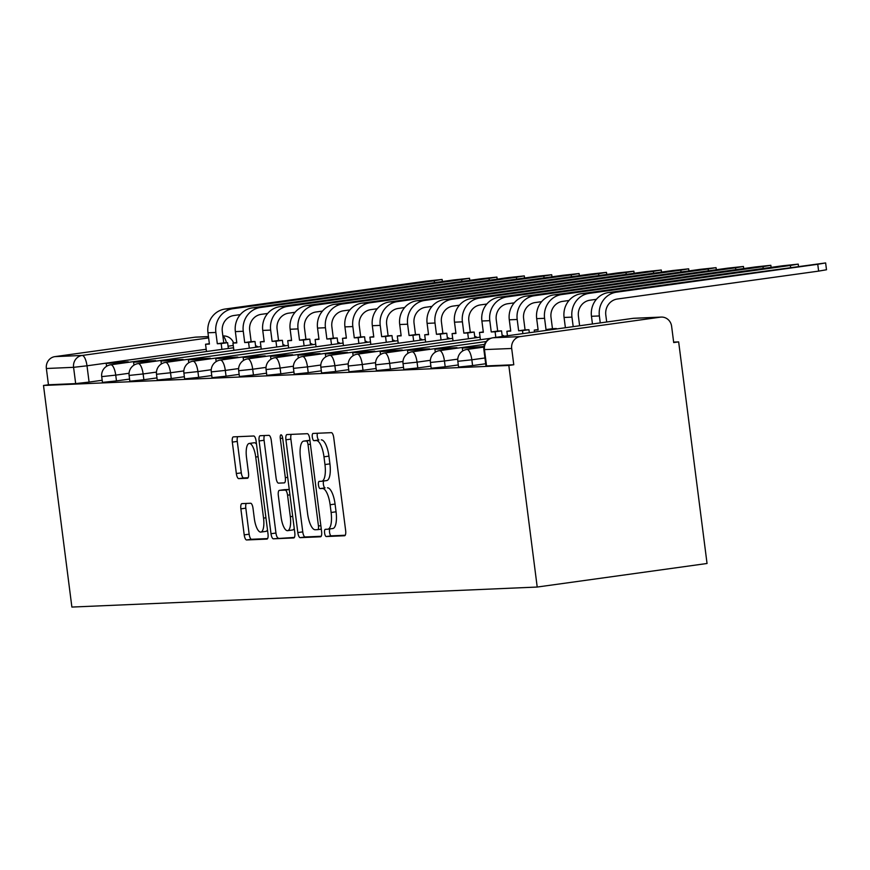 <?xml version="1.0" encoding="UTF-8"?>
<svg xmlns="http://www.w3.org/2000/svg" width="870" height="870" viewBox="0 0 870 870"><rect width="100%" height="100%" fill="white"/><g stroke="black" fill="none" stroke-linecap="round" stroke-linejoin="round"><path stroke-width="1.3" d="M324.597 532.973A3.643 1.207 -97.9 0 0 326.261 536.529L344.574 535.746A5.198 1.718 -97.9 0 0 344.629 535.746A5.198 1.718 -97.9 0 0 345.64 530.515L333.754 437.74A5.198 1.718 -97.9 0 0 331.372 432.662L313.059 433.445A3.643 1.207 -97.9 0 0 313.015 433.445A3.643 1.207 -97.9 0 0 312.308 437.11A3.643 1.207 -97.9 0 0 313.983 440.666L316.354 440.557A16.639 5.503 -97.9 0 1 323.977 456.815L324.967 464.547A16.639 5.503 -97.9 0 1 321.737 481.262A16.639 5.503 -97.9 0 1 321.563 481.284L319.192 481.382A3.643 1.207 -97.9 0 0 319.159 481.382A3.643 1.207 -97.9 0 0 318.453 485.047A3.643 1.207 -97.9 0 0 320.116 488.603L322.487 488.494A16.639 5.503 -97.9 0 1 330.121 504.752L331.111 512.484A16.639 5.503 -97.9 0 1 327.881 529.199A16.639 5.503 -97.9 0 1 327.707 529.221L325.337 529.319A3.643 1.207 -97.9 0 0 325.304 529.319A3.643 1.207 -97.9 0 0 324.597 532.973M329.86 528.927A3.643 1.207 -97.9 0 0 329.545 532.288A3.643 1.207 -97.9 0 0 331.209 535.844L345.238 535.246M317.474 433.26A3.643 1.207 -97.9 0 0 317.267 436.425A3.643 1.207 -97.9 0 0 318.931 439.981L316.354 440.557M323.716 480.99A3.643 1.207 -97.9 0 0 323.401 484.351A3.643 1.207 -97.9 0 0 325.075 487.907L322.487 488.494M241.936 503.621A5.198 1.718 -97.9 0 0 241.882 503.632A5.198 1.718 -97.9 0 0 240.87 508.852L244.209 534.887A5.198 1.718 -97.9 0 0 246.591 539.965L266.927 539.085A5.198 1.718 -97.9 0 0 266.981 539.085A5.198 1.718 -97.9 0 0 267.993 533.854L256.106 441.079A5.198 1.718 -97.9 0 0 253.725 436L233.377 436.87A5.198 1.718 -97.9 0 0 233.334 436.881A5.198 1.718 -97.9 0 0 232.323 442.101L236.346 473.541A5.198 1.718 -97.9 0 0 238.728 478.62L247.439 478.25A5.198 1.718 -97.9 0 0 247.493 478.25A5.198 1.718 -97.9 0 0 248.494 473.019L246.504 457.424A13.909 4.6 -97.9 0 1 249.201 443.461A13.909 4.6 -97.9 0 1 255.726 457.033L263.545 518.118A13.909 4.6 -97.9 0 1 260.848 532.081A13.909 4.6 -97.9 0 1 254.323 518.509L253.018 508.33A5.198 1.718 -97.9 0 0 250.636 503.251L241.936 503.621M43.5 385.464L508.83 365.443L537.214 587.043L71.884 607.064L43.5 385.464L48.448 384.779L46.371 368.499A10.592 9.994 -92.5 0 1 54.919 356.624L195.043 337.19A10.592 9.994 -92.5 0 1 195.935 337.103L208.452 336.57M297.812 532.571A5.198 1.718 -97.9 0 0 300.193 537.66L320.53 536.779A5.198 1.718 -97.9 0 0 320.584 536.779A5.198 1.718 -97.9 0 0 321.596 531.548L309.709 438.774A5.198 1.718 -97.9 0 0 307.327 433.695L286.991 434.565A5.198 1.718 -97.9 0 0 286.937 434.576A5.198 1.718 -97.9 0 0 285.925 439.796L297.812 532.571L302.76 531.885A5.198 1.718 -97.9 0 0 305.142 536.964L321.193 536.279M293.734 537.932L273.387 538.813A5.198 1.718 -97.9 0 1 271.005 533.723L259.119 440.949A5.198 1.718 -97.9 0 1 260.13 435.729A5.198 1.718 -97.9 0 1 260.184 435.718L268.884 435.348A5.198 1.718 -97.9 0 1 271.277 440.427L276.094 478.054A5.198 1.718 -97.9 0 0 278.476 483.133L284.251 482.883A5.198 1.718 -97.9 0 0 284.305 482.883A5.198 1.718 -97.9 0 0 285.317 477.652L280.292 438.48A3.643 1.207 -97.9 0 1 280.999 434.826A3.643 1.207 -97.9 0 1 282.706 438.382L294.789 532.701A5.198 1.718 -97.9 0 1 293.777 537.932A5.198 1.718 -97.9 0 1 293.734 537.932L293.832 537.921M102.181 380.266L89.088 382.082L87 365.802L73.58 367.325L46.371 368.499M660.373 317.169L633.153 318.344L493.029 337.767L520.249 336.603L660.373 317.169A10.592 9.994 87.5 0 1 661.265 317.082A10.592 9.994 87.5 0 1 671.618 326.293L673.706 342.573L678.654 341.888L673.652 342.106M678.654 341.888L707.049 563.488L537.214 587.043M520.249 336.603A10.592 9.994 87.5 0 0 511.69 348.478L483.872 349.62L485.96 365.9L486.558 365.922L484.47 349.642A10.592 9.994 87.5 0 1 493.029 337.767A10.592 3.502 -97.9 0 0 492.92 337.777A10.592 10.592 0 0 0 483.872 349.62M508.83 365.443L513.779 364.758L511.69 348.478M129.576 379.081L116.471 380.897L115.732 375.122L101.714 376.623L102.453 382.398L116.471 380.897M156.97 377.906L143.865 379.722L143.126 373.948L129.108 375.438L129.847 381.223L143.865 379.722M184.364 376.721L171.259 378.548L170.52 372.762L156.502 374.263L157.242 380.038L171.259 378.548M211.758 375.546L198.654 377.362L197.914 371.588L183.896 373.089L184.636 378.863L198.654 377.362M239.152 374.372L226.048 376.188L225.308 370.413L211.29 371.903L212.03 377.678L226.048 376.188M266.535 373.187L253.442 375.003L252.702 369.228L238.684 370.729L239.424 376.503L253.442 375.003M293.929 372.012L280.836 373.828L280.096 368.053L266.079 369.554L266.818 375.329L280.836 373.828M321.324 370.837L308.23 372.654L307.491 366.879L293.462 368.369L294.212 374.144L308.23 372.654M348.718 369.652L335.613 371.468L334.874 365.694L320.856 367.194L321.596 372.969L335.613 371.468M376.112 368.478L363.007 370.294L362.268 364.519L348.25 366.009L348.99 371.794L363.007 370.294M403.506 367.303L390.402 369.119L389.662 363.334L375.644 364.834L376.384 370.609L390.402 369.119M430.9 366.118L417.796 367.934L417.056 362.159L403.038 363.66L403.778 369.435L417.796 367.934M458.294 364.943L445.19 366.759L444.45 360.985L430.433 362.475L431.172 368.249L445.19 366.759M485.688 363.758L472.584 365.574L471.844 359.799L457.827 361.3L458.566 367.075L472.584 365.574M48.448 384.779L75.668 383.605L89.088 382.082M513.779 364.758L486.558 365.922M328.044 529.167L332.655 528.525A16.639 5.503 -97.9 0 0 332.829 528.514A16.639 5.503 -97.9 0 0 336.059 511.799L331.111 512.484M327.446 487.809A16.639 5.503 -97.9 0 1 335.07 504.067L336.059 511.799M321.911 481.23L326.522 480.588A16.639 5.503 -97.9 0 0 326.685 480.577A16.639 5.503 -97.9 0 0 329.915 463.862L324.967 464.547M321.302 439.872A16.639 5.503 -97.9 0 1 328.925 456.13L329.915 463.862M291.276 434.38A5.198 1.718 -97.9 0 0 290.874 439.111L302.76 531.885M317.713 529.645A3.643 1.207 -97.9 0 0 317.746 529.645A3.643 1.207 -97.9 0 0 318.453 525.991L308.024 444.548A3.643 1.207 -97.9 0 0 306.349 440.992L303.858 441.101A16.639 5.503 -97.9 0 0 303.684 441.112A16.639 5.503 -97.9 0 0 300.454 457.827L307.578 513.496A16.639 5.503 -97.9 0 0 315.212 529.754L317.713 529.645M308.458 440.459A16.639 5.503 -97.9 0 1 308.632 440.427A16.639 5.503 -97.9 0 1 308.806 440.416L309.916 440.361M294.386 537.432L273.387 538.813M264.48 435.533A5.198 1.718 -97.9 0 0 264.078 440.263L275.953 533.038A5.198 1.718 -97.9 0 0 278.346 538.117M281.097 517.095A13.909 4.6 -97.9 0 0 287.611 530.678A13.909 4.6 -97.9 0 0 290.319 516.704L287.557 495.182A5.198 1.718 -97.9 0 0 285.175 490.104L279.401 490.354A5.198 1.718 -97.9 0 0 279.346 490.354A5.198 1.718 -97.9 0 0 278.335 495.574L281.097 517.095M287.611 530.678L292.57 529.993A13.909 4.6 -97.9 0 0 294.256 528.536M284.24 489.679A5.198 1.718 -97.9 0 1 284.294 489.669A5.198 1.718 -97.9 0 1 284.349 489.669L289.253 489.451M260.848 532.081L265.796 531.396A13.909 4.6 -97.9 0 0 267.492 529.939M256.487 444.048A13.909 4.6 -97.9 0 0 254.149 442.765L249.201 443.461M237.673 436.686A5.198 1.718 -97.9 0 0 237.271 441.416L241.294 472.856A5.198 1.718 -97.9 0 0 243.687 477.934L248.091 477.75M246.221 503.436A5.198 1.718 -97.9 0 0 245.818 508.167L249.157 534.191A5.198 1.718 -97.9 0 0 251.539 539.28L267.59 538.584M825.63 262.936L826.5 269.765L818.626 271.114L817.756 264.284L825.63 262.936L608.576 292.537A21.184 19.988 87.5 0 0 591.469 316.288L592.448 323.977M606.694 321.998L605.803 315.049A14.301 13.485 -92.5 0 1 617.352 299.019L818.626 271.114M817.756 264.284L616.482 292.19A21.184 19.988 87.5 0 0 599.365 315.951L600.256 322.9M790.602 267.297L790.362 265.459L798.236 264.121L782.456 265.807L581.182 293.712A21.184 19.988 87.5 0 0 564.075 317.463L565.391 327.729M579.627 325.761L578.409 316.234A14.301 13.485 -92.5 0 1 589.969 300.204L596.396 299.313M483.937 346.499L462.307 348.043L477.934 347.369L478.011 347.913M462.307 348.043L462.688 350.991M483.927 346.543L477.934 347.369M790.362 265.459L589.088 293.375A21.184 19.988 87.5 0 0 571.971 317.126L573.199 326.652M763.207 268.471L762.968 266.644L770.842 265.296L755.073 266.981L553.798 294.897A21.184 19.988 87.5 0 0 536.681 318.648L538.128 329.937L534.267 330.1L534.506 332.014M538.084 329.567L534.267 330.1M762.968 266.644L561.694 294.549A21.184 19.988 87.5 0 0 544.576 318.3L546.023 329.589L552.461 328.697L551.014 317.409A14.301 13.485 -92.5 0 1 562.575 301.379L569.002 300.487M552.461 328.697L556.332 328.534L549.949 329.871M457.054 348.207L456.978 347.652L441.351 348.326L434.913 349.218L450.54 348.544L450.616 349.098M434.913 349.218L435.294 352.165M456.978 347.652L450.54 348.544M546.023 329.589L549.894 329.425M735.813 269.646L735.574 267.819L743.448 266.47L727.679 268.156L526.404 296.072A21.184 19.988 87.5 0 0 509.287 319.823L510.733 331.111L506.873 331.274L507.449 335.766M510.69 330.752L506.873 331.274M735.574 267.819L534.3 295.735A21.184 19.988 87.5 0 0 517.193 319.486L518.64 330.774L525.067 329.882L523.62 318.594A14.301 13.485 -92.5 0 1 535.18 302.553L541.618 301.662M525.067 329.882L528.938 329.708L522.5 330.611L522.881 333.623M529.319 332.731L528.938 329.708M429.66 349.381L429.584 348.837L413.957 349.512L407.53 350.403L423.157 349.729L423.222 350.273M407.53 350.403L407.899 353.351M429.584 348.837L423.157 349.729M518.64 330.774L522.5 330.611M708.419 270.831L708.18 268.993L716.053 267.655L700.285 269.341L499.01 297.246A21.184 19.988 87.5 0 0 481.893 320.997L483.339 332.286L479.479 332.46L480.403 339.724M483.296 331.927L479.479 332.46M708.18 268.993L506.905 296.909A21.184 19.988 87.5 0 0 489.799 320.66L491.245 331.948L497.683 331.057L496.237 319.769A14.301 13.485 -92.5 0 1 507.786 303.739L514.224 302.847M497.683 331.057L501.544 330.894L495.106 331.785L495.824 337.375M502.262 336.483L501.544 330.894M402.266 350.556L402.201 350.012L386.574 350.686L380.136 351.578L395.763 350.904L395.828 351.458M380.136 351.578L380.505 354.525M402.201 350.012L395.763 350.904M491.245 331.948L495.106 331.785M681.025 272.005L680.797 270.178L688.659 268.83L672.891 270.516L471.616 298.432A21.184 19.988 87.5 0 0 454.499 322.183L455.945 333.471L452.085 333.634L453.02 340.899M455.902 333.101L452.085 333.634M680.797 270.178L479.522 298.084A21.184 19.988 87.5 0 0 462.405 321.835L463.851 333.134L470.289 332.231L468.843 320.943A14.301 13.485 -92.5 0 1 480.392 304.913L486.83 304.022M470.289 332.231L474.15 332.068L467.712 332.96L468.451 338.756M474.889 337.864L474.15 332.068M374.872 351.741L374.807 351.186L359.179 351.861L352.741 352.752L368.369 352.089L368.434 352.633M352.741 352.752L353.111 355.699M374.807 351.186L368.369 352.089M463.851 333.134L467.712 332.96M653.631 273.191L653.403 271.353L661.265 270.015L645.496 271.69L444.222 299.606A21.184 19.988 87.5 0 0 427.105 323.357L428.551 334.646L424.69 334.809L425.626 342.084M428.508 334.287L424.69 334.809M653.403 271.353L452.128 299.269A21.184 19.988 87.5 0 0 435.011 323.02L436.457 334.308L442.895 333.417L441.449 322.128A14.301 13.485 -92.5 0 1 452.998 306.088L459.436 305.196M442.895 333.417L446.756 333.253L440.318 334.145L441.057 339.942M447.495 339.05L446.756 333.253M347.478 352.915L347.413 352.372L331.785 353.046L325.347 353.938L340.975 353.263L341.04 353.807M325.347 353.938L325.728 356.885M347.413 352.372L340.975 353.263M436.457 334.308L440.318 334.145M626.237 274.365L626.008 272.538L633.871 271.19L618.102 272.875L416.828 300.781A21.184 19.988 87.5 0 0 399.711 324.532L401.157 335.831L397.296 335.994L398.232 343.258M401.113 335.461L397.296 335.994M626.008 272.538L424.734 300.444A21.184 19.988 87.5 0 0 407.617 324.195L409.063 335.483L415.501 334.591L414.055 323.303A14.301 13.485 -92.5 0 1 425.604 307.273L432.042 306.381M415.501 334.591L419.362 334.428L412.924 335.32L413.674 341.116M420.101 340.224L419.362 334.428M320.084 354.101L320.019 353.546L304.391 354.221L297.953 355.112L313.581 354.438L313.646 354.993M297.953 355.112L298.334 358.059M320.019 353.546L313.581 354.438M409.063 335.483L412.924 335.32M598.843 275.54L598.614 273.713L606.488 272.364L590.708 274.05L389.434 301.966A21.184 19.988 87.5 0 0 372.327 325.717L373.774 337.005L369.902 337.168L370.837 344.433M373.719 336.647L369.902 337.168M598.614 273.713L397.34 301.618A21.184 19.988 87.5 0 0 380.223 325.38L381.669 336.668L388.107 335.776L386.661 324.477A14.301 13.485 -92.5 0 1 398.21 308.448L404.648 307.556M388.107 335.776L391.968 335.603L385.53 336.494L386.28 342.301M392.718 341.41L391.968 335.603M292.69 355.275L292.624 354.732L276.997 355.395L270.559 356.287L286.187 355.623L286.263 356.167M270.559 356.287L270.94 359.234M292.624 354.732L286.187 355.623M381.669 336.668L385.53 336.494M571.459 276.725L571.22 274.887L579.094 273.55L563.314 275.235L362.04 303.141A21.184 19.988 87.5 0 0 344.933 326.892L346.38 338.18L342.508 338.354L343.443 345.618M346.325 337.821L342.508 338.354M571.22 274.887L369.946 302.803A21.184 19.988 87.5 0 0 352.828 326.554L354.275 337.843L360.713 336.951L359.267 325.663A14.301 13.485 -92.5 0 1 370.816 309.633L377.254 308.741M360.713 336.951L364.573 336.788L358.135 337.68L358.886 343.476M365.324 342.584L364.573 336.788M265.306 356.45L265.23 355.906L249.603 356.58L243.165 357.472L258.792 356.798L258.868 357.342M243.165 357.472L243.546 360.419M265.23 355.906L258.792 356.798M354.275 337.843L358.135 337.68M544.065 277.9L543.826 276.073L551.7 274.724L535.931 276.41L334.656 304.315A21.184 19.988 87.5 0 0 317.539 328.077L318.985 339.365L315.125 339.528L316.049 346.793M318.942 338.995L315.125 339.528M543.826 276.073L342.552 303.978A21.184 19.988 87.5 0 0 325.434 327.729L326.881 339.017L333.319 338.125L331.872 326.837A14.301 13.485 -92.5 0 1 343.433 310.808L349.86 309.916M333.319 338.125L337.19 337.962L330.752 338.854L331.492 344.65M337.93 343.759L337.19 337.962M237.912 357.635L237.836 357.081L222.209 357.755L215.771 358.647L231.398 357.972L231.474 358.527M215.771 358.647L216.151 361.594M237.836 357.081L231.398 357.972M326.881 339.017L330.752 338.854M516.671 279.074L516.432 277.247L524.305 275.899L508.537 277.584L307.262 305.5A21.184 19.988 87.5 0 0 290.145 329.251L291.591 340.54L287.731 340.703L288.655 347.978M291.548 340.181L287.731 340.703M516.432 277.247L315.157 305.163A21.184 19.988 87.5 0 0 298.051 328.914L299.497 340.203L305.925 339.311L304.478 328.023A14.301 13.485 -92.5 0 1 316.038 311.982L322.465 311.09M305.925 339.311L309.796 339.137L303.358 340.039L304.098 345.836M310.536 344.944L309.796 339.137M210.518 358.81L210.442 358.266L194.815 358.94L188.377 359.832L204.015 359.158L204.08 359.701M188.377 359.832L188.757 362.779M210.442 358.266L204.015 359.158M299.497 340.203L303.358 340.039M489.277 280.26L489.038 278.422L496.911 277.084L481.143 278.77L279.868 306.675A21.184 19.988 87.5 0 0 262.751 330.426L264.197 341.714L260.337 341.888L261.261 349.153M264.154 341.355L260.337 341.888M489.038 278.422L287.763 306.338A21.184 19.988 87.5 0 0 270.657 330.089L272.103 341.377L278.541 340.485L277.095 329.197A14.301 13.485 -92.5 0 1 288.644 313.167L295.082 312.276M278.541 340.485L282.402 340.322L275.964 341.214L276.703 347.01M283.142 346.119L282.402 340.322M183.124 359.984L183.059 359.44L167.421 360.115L160.993 361.006L176.621 360.332L176.686 360.887M160.993 361.006L161.363 363.954M183.059 359.44L176.621 360.332M272.103 341.377L275.964 341.214M461.883 281.434L461.655 279.607L469.517 278.259L453.748 279.944L252.474 307.86A21.184 19.988 87.5 0 0 235.357 331.611L236.803 342.9L232.942 343.063L233.878 350.327M236.76 342.53L232.942 343.063M461.655 279.607L260.38 307.512A21.184 19.988 87.5 0 0 243.263 331.263L244.709 342.562L251.147 341.66L249.701 330.372A14.301 13.485 -92.5 0 1 261.25 314.342L267.688 313.45M251.147 341.66L255.008 341.497L248.57 342.388L249.309 348.185M255.747 347.293L255.008 341.497M155.73 361.17L155.665 360.615L140.037 361.289L133.599 362.181L149.227 361.518L149.292 362.061M133.599 362.181L133.969 365.128M155.665 360.615L149.227 361.518M244.709 342.562L248.57 342.388M434.489 282.619L434.26 280.782L442.123 279.444L426.354 281.119L225.08 309.035A21.184 19.988 87.5 0 0 207.963 332.786L209.409 344.074L205.548 344.237L206.484 351.513M209.365 343.715L205.548 344.237M434.26 280.782L232.986 308.698A21.184 19.988 87.5 0 0 215.869 332.449L217.315 343.737L223.753 342.845L222.307 331.557A14.301 13.485 -92.5 0 1 233.856 315.516L240.294 314.625M223.753 342.845L227.614 342.682L221.176 343.574L221.915 349.37M228.353 348.478L227.614 342.682M128.336 362.344L128.271 361.8L112.643 362.475L106.205 363.366L121.833 362.692L121.898 363.236M106.205 363.366L106.586 366.313M128.271 361.8L121.833 362.692M217.315 343.737L221.176 343.574M331.209 535.844L326.261 536.529M318.931 439.981L313.983 440.666M325.075 487.907L320.116 488.603M206.19 349.272L87 365.802A10.592 3.502 82.1 0 0 82.139 355.449L208.626 337.908M208.452 336.614L195.043 337.19M54.919 356.624L82.139 355.449A10.592 9.994 87.5 0 0 73.58 367.325L75.668 383.605M129.054 373.273L115.732 375.122A10.592 3.502 82.1 0 0 110.881 364.769A10.592 3.502 82.1 0 0 110.773 364.78A10.592 10.592 0 0 0 101.714 376.623M156.448 372.099L143.126 373.948A10.592 3.502 82.1 0 0 138.276 363.595A10.592 3.502 82.1 0 0 138.167 363.606A10.592 10.592 0 0 0 129.108 375.438M183.842 370.924L170.52 372.762A10.592 3.502 82.1 0 0 165.67 362.42A10.592 3.502 82.1 0 0 165.55 362.42A10.592 10.592 0 0 0 156.502 374.263M211.236 369.739L197.914 371.588A10.592 3.502 82.1 0 0 193.053 361.235A10.592 3.502 82.1 0 0 192.944 361.246A10.592 10.592 0 0 0 183.896 373.089M238.63 368.565L225.308 370.413A10.592 3.502 82.1 0 0 220.447 360.06A10.592 3.502 82.1 0 0 220.338 360.071A10.592 10.592 0 0 0 211.29 371.903M266.024 367.379L252.702 369.228A10.592 3.502 82.1 0 0 247.841 358.875A10.592 3.502 82.1 0 0 247.732 358.886A10.592 10.592 0 0 0 238.684 370.729M293.418 366.205L280.096 368.053A10.592 3.502 82.1 0 0 275.235 357.7A10.592 3.502 82.1 0 0 275.127 357.711A10.592 10.592 0 0 0 266.079 369.554M320.802 365.03L307.491 366.879A10.592 3.502 82.1 0 0 302.629 356.526A10.592 3.502 82.1 0 0 302.521 356.537A10.592 10.592 0 0 0 293.462 368.369M348.196 363.845L334.874 365.694A10.592 3.502 82.1 0 0 330.024 355.341A10.592 3.502 82.1 0 0 329.915 355.351A10.592 10.592 0 0 0 320.856 367.194M375.59 362.67L362.268 364.519A10.592 3.502 82.1 0 0 357.418 354.166A10.592 3.502 82.1 0 0 357.309 354.177A10.592 10.592 0 0 0 348.25 366.009M402.984 361.496L389.662 363.334A10.592 3.502 82.1 0 0 384.812 352.992A10.592 3.502 82.1 0 0 384.692 352.992A10.592 10.592 0 0 0 375.644 364.834M430.378 360.31L417.056 362.159A10.592 3.502 82.1 0 0 412.195 351.806A10.592 3.502 82.1 0 0 412.086 351.817A10.592 10.592 0 0 0 403.038 363.66M457.772 359.136L444.45 360.985A10.592 3.502 82.1 0 0 439.589 350.632A10.592 3.502 82.1 0 0 439.48 350.643A10.592 10.592 0 0 0 430.433 362.475M484.938 357.983L471.844 359.799A10.592 3.502 82.1 0 0 466.983 349.446A10.592 3.502 82.1 0 0 466.875 349.457A10.592 10.592 0 0 0 457.827 361.3M233.247 345.412L228.07 346.238M222.894 336.146A10.592 3.502 82.1 0 1 226.439 342.726M492.92 337.777L633.045 318.344A10.592 3.502 -97.9 0 1 633.153 318.344A10.592 9.994 -92.5 0 1 634.045 318.257A10.592 10.592 0 0 0 633.045 318.344A10.592 3.502 -97.9 0 0 632.936 318.366M335.07 504.067L330.121 504.752M328.925 456.13L323.977 456.815M290.874 439.111L285.925 439.796M305.142 536.964L300.193 537.66M321.291 529.145L317.789 529.634M320.834 525.654L318.453 525.991M310.405 444.211L308.024 444.548M309.927 440.492L306.349 440.992M308.806 440.416L303.858 441.101M275.953 533.038L271.005 533.723M264.078 440.263L259.119 440.949M287.698 477.325L285.317 477.652M282.674 438.154L280.292 438.48M292.701 516.367L290.319 516.704M289.938 494.856L287.557 495.182M289.264 489.538L285.175 490.104M284.349 489.669L279.401 490.354M265.926 517.78L263.545 518.118M258.107 456.706L255.726 457.033M243.687 477.934L238.728 478.62M241.294 472.856L236.346 473.541M237.271 441.416L232.323 442.101M251.539 539.28L246.591 539.965M249.157 534.191L244.209 534.887M245.818 508.167L240.87 508.852M599.365 315.951L591.469 316.288M616.482 292.19L608.576 292.537M571.971 317.126L564.075 317.463M589.088 293.375L581.182 293.712M544.576 318.3L536.681 318.648M561.694 294.549L553.798 294.897M517.193 319.486L509.287 319.823M534.3 295.735L526.404 296.072M489.799 320.66L481.893 320.997M506.905 296.909L499.01 297.246M462.405 321.835L454.499 322.183M479.522 298.084L471.616 298.432M435.011 323.02L427.105 323.357M452.128 299.269L444.222 299.606M407.617 324.195L399.711 324.532M424.734 300.444L416.828 300.781M380.223 325.38L372.327 325.717M397.34 301.618L389.434 301.966M352.828 326.554L344.933 326.892M369.946 302.803L362.04 303.141M325.434 327.729L317.539 328.077M342.552 303.978L334.656 304.315M298.051 328.914L290.145 329.251M315.157 305.163L307.262 305.5M270.657 330.089L262.751 330.426M287.763 306.338L279.868 306.675M243.263 331.263L235.357 331.611M260.38 307.512L252.474 307.86M215.869 332.449L207.963 332.786M232.986 308.698L225.08 309.035M466.875 349.457L483.85 347.108M439.48 350.643L484.525 344.389M412.086 351.817L486.199 341.54M384.692 352.992L490.887 338.267M357.309 354.177L480.077 337.147M504.393 336.19A10.592 10.592 0 0 0 502.088 335.135M329.915 355.351L452.683 338.332M477.271 337.538A10.592 10.592 0 0 0 474.694 336.32M302.521 356.537L425.289 339.507M449.877 338.713A10.592 10.592 0 0 0 447.3 337.495M275.127 357.711L397.894 340.681M422.483 339.898A10.592 10.592 0 0 0 419.905 338.669M247.732 358.886L370.511 341.866M395.1 341.073A10.592 10.592 0 0 0 392.511 339.855M220.338 360.071L343.117 343.041M367.705 342.258A10.592 10.592 0 0 0 365.117 341.029M192.944 361.246L315.723 344.226M340.311 343.433A10.592 10.592 0 0 0 337.734 342.214M165.55 362.42L288.329 345.401M312.917 344.607A10.592 10.592 0 0 0 310.34 343.389M138.167 363.606L260.935 346.575M285.523 345.792A10.592 10.592 0 0 0 282.946 344.563M110.773 364.78L233.541 347.761M258.129 346.967A10.592 10.592 0 0 0 255.552 345.749M233.595 342.976A10.592 10.592 0 0 0 223.155 335.94M661.265 317.082L634.045 318.257M332.829 528.514L327.881 529.199M326.685 480.577L321.737 481.262M321.291 529.156L317.746 529.645M308.632 440.427L303.684 441.112M284.294 489.669L279.346 490.354M798.497 266.198L798.236 264.121M771.103 267.373L770.842 265.296M743.709 268.558L743.448 266.47M716.325 269.733L716.053 267.655M688.931 270.907L688.659 268.83M661.537 272.092L661.265 270.015M634.143 273.267L633.871 271.19M606.749 274.452L606.488 272.364M579.355 275.627L579.094 273.55M551.961 276.801L551.7 274.724M524.567 277.987L524.305 275.899M497.183 279.161L496.911 277.084M469.789 280.336L469.517 278.259M442.395 281.521L442.123 279.444"/></g></svg>
